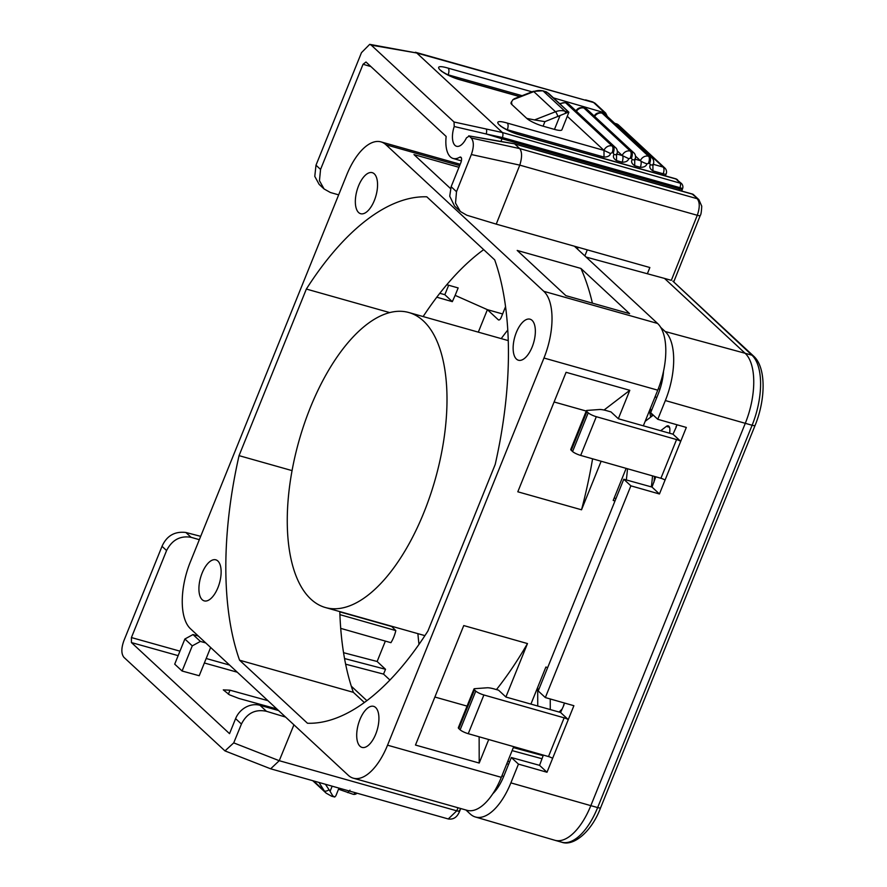 <?xml version="1.0" encoding="UTF-8"?>
<svg xmlns="http://www.w3.org/2000/svg" width="887" height="887" viewBox="0 0 887 887"><rect width="100%" height="100%" fill="white"/><g stroke="black" fill="none" stroke-linecap="round" stroke-linejoin="round"><path stroke-width="1.33" d="M358.625 212.547A21.332 9.846 105.8 0 1 357.705 188.155A21.332 9.846 105.8 0 1 372.252 172.666A21.332 9.846 105.8 0 1 374.27 173.83A21.332 9.846 105.8 0 1 375.19 198.222A21.332 9.846 105.8 0 1 360.654 213.712A21.332 9.846 105.8 0 1 358.625 212.547M516.422 359.069A21.332 9.846 105.8 0 1 515.502 334.676A21.332 9.846 105.8 0 1 530.038 319.187A21.332 9.846 105.8 0 1 532.067 320.351A21.332 9.846 105.8 0 1 532.987 344.744A21.332 9.846 105.8 0 1 518.44 360.233A21.332 9.846 105.8 0 1 516.422 359.069M360 746.233A21.332 9.846 105.8 0 1 359.069 721.841A21.332 9.846 105.8 0 1 373.615 706.351A21.332 9.846 105.8 0 1 375.633 707.516A21.332 9.846 105.8 0 1 376.554 731.919A21.332 9.846 105.8 0 1 362.018 747.408A21.332 9.846 105.8 0 1 360 746.233M202.203 599.712A21.332 9.846 105.8 0 1 201.282 575.319A21.332 9.846 105.8 0 1 215.818 559.83A21.332 9.846 105.8 0 1 217.847 560.994A21.332 9.846 105.8 0 1 218.767 585.387A21.332 9.846 105.8 0 1 204.232 600.876A21.332 9.846 105.8 0 1 202.203 599.712M190.472 628.75L348.258 775.271A53.32 24.614 -74.2 0 0 353.325 778.187A53.32 24.614 -74.2 0 0 387.541 745.191L543.964 358.026A53.32 24.614 -74.2 0 0 543.798 291.313L386 144.792A53.32 24.614 -74.2 0 0 380.944 141.876A53.32 24.614 -74.2 0 0 346.728 174.872L190.306 562.036A53.32 24.614 -74.2 0 0 190.472 628.75M239.046 455.641L306.359 289.051A271.256 125.255 105.8 0 1 426.791 196.814L494.691 259.869A271.256 125.255 105.8 0 1 495.212 464.422L427.911 631.023A271.256 125.255 105.8 0 1 307.467 723.249L239.579 660.205A271.256 125.255 105.8 0 1 239.046 455.641L292.078 470.62M353.325 778.187L467.105 810.33A53.32 24.614 -74.2 0 0 501.321 777.334L513.717 746.643M643.341 425.827L657.744 390.169A53.32 24.614 -74.2 0 0 657.577 323.456L574.399 246.209M629.604 313.654L565.884 295.659L517.188 250.433L580.907 268.428L629.604 313.654M450.496 188.51L413.974 154.593L458.978 167.299M530.914 704.101L545.882 667.046L547.678 667.556M614.99 500.955L613.194 500.445L626.155 468.369M488.715 739.525L479.202 763.042L415.482 745.047L463.757 625.568L527.477 643.563L505.889 696.994M601.142 461.24L581.528 509.792L517.808 491.797L566.083 372.307L629.803 390.313L618.328 418.719M483.692 249.646A271.256 125.255 -74.2 0 0 423.132 316.559M389.681 312.579L306.359 289.051M339.81 611.598A271.256 125.255 -74.2 0 0 353.359 692.337L239.579 660.205M364.357 702.548L353.359 692.337M614.17 498.017L615.977 498.527M592.394 303.143A276.589 127.717 -74.2 0 0 580.907 268.428M434.885 697.027L467.061 706.107M479.135 736.798L479.202 763.042M496.454 689.587A276.589 127.717 -74.2 0 0 527.477 643.563M581.528 509.792A276.589 127.717 -74.2 0 0 592.594 458.812M586.263 411.058L554.098 401.977M604.047 410.027L629.803 390.313M698.867 199.653L692.259 194.12L514.748 143.982L519.704 148.584L471.252 138.006L469.179 136.077L466.451 137.873A16.665 7.695 105.8 0 1 456.883 146.355A16.665 7.695 105.8 0 1 455.009 145.379A16.665 7.695 105.8 0 1 454.222 126.519L454.033 122.007L486.154 128.992A4.003 1.519 102.3 0 1 486.165 133.981L502.441 137.54C503.106 135.301 503.095 133.638 502.43 132.54L681.56 183.565L675.983 179.008A5.333 2.461 -74.2 0 0 675.473 178.719L519.594 134.691A5.333 2.461 105.8 0 1 520.104 134.979C501.399 129.945 487.817 117.35 507.275 123.082L603.992 150.391L567.325 116.341M753.617 356.13C766.157 367.185 765.858 399.128 755.092 425.416A5.333 1.087 -158 0 1 752.121 425.25L745.291 423.321A55.981 25.856 105.8 0 0 745.113 353.27L751.943 355.199A5.333 4.601 132.9 0 1 753.617 356.13L672.823 281.112L751.943 355.199A55.981 25.856 105.8 0 1 752.121 425.25L597.65 807.569A55.981 25.856 105.8 0 1 561.726 842.218C573.49 846.675 591.729 831.64 600.621 807.735A5.333 1.087 -158 0 1 597.65 807.569L590.831 805.651A55.981 25.856 105.8 0 1 554.896 840.288A55.981 25.856 105.8 0 1 554.785 840.255L475.365 816.982A55.171 25.479 105.8 0 1 470.232 814L465.919 809.986M693.623 195.018L692.78 194.153L514.349 143.761L498.937 141.1A4.003 2.029 99.8 0 1 499.47 141.355L468.713 135.855M553.444 97.88L605.666 113.092L595.31 103.469A5.333 4.601 132.9 0 0 593.636 102.537L603.992 112.161A5.333 2.461 105.8 0 1 604.779 114.157M225.087 750.945L270.657 768.807L279.25 760.702L293.93 724.812M492.817 793.743A35.935 16.598 -74.2 0 0 503.761 776.269L511.333 757.509L518.452 764.117L510.879 782.877L590.831 805.651L745.291 423.321L665.35 400.547A55.171 25.479 105.8 0 0 665.172 331.516L745.113 353.27L664.496 278.407L671.326 280.336L697.282 215.286C699.921 207.702 699.887 202.181 697.204 198.71L519.704 148.584C522.144 151.899 522.177 157.409 519.782 165.137L697.282 215.286A5.333 1.053 -158.2 0 0 700.253 215.474C700.963 214.865 701.462 211.76 701.739 206.15L698.878 199.642L693.235 194.408M664.496 278.407L647.366 273.75L649.861 267.53L496.232 224.134L519.782 165.137L471.341 154.538L456.506 191.692L455.519 203.068L460.364 211.527L466.861 215.242L496.232 224.134M454.222 126.519L486.165 133.981L501.953 138.76A12.662 5.843 -74.2 0 0 501.022 141.465M682.025 188.343L679.941 187.678L679.453 188.887A12.662 5.843 -74.2 0 0 678.943 190.25M369.89 44.383L416.768 52.998L502.43 132.54L486.154 128.992M519.682 96.628L460.93 80.041C442.236 74.996 428.654 62.4 448.112 68.133L532.012 91.827M526.767 118.392L534.528 119.922L555.495 111.751L533.808 91.605A15.999 13.804 -47.1 0 1 543.166 91.006A4.003 1.852 105.8 0 0 542.789 90.796L546.625 91.971L568.889 112.228L561.892 129.812A13.327 2.716 -158 0 1 554.464 129.391L543.077 126.176A13.327 2.716 -158 0 1 526.767 118.392L511.976 104.655A13.327 2.716 -158 0 1 511.001 102.87L512.83 99.765L514.449 98.668L533.231 91.361A4.003 0.987 68.7 0 1 533.808 91.605L512.83 99.765M276.811 708.924L238.88 698.446L229.533 694.854L223.291 689.875L229.999 690.197L267.929 700.675M510.879 782.877A55.171 25.479 105.8 0 1 475.365 816.982M351.296 686.194L366.885 700.675M199.331 539.684L191.082 537.311C180.249 535.482 172.078 539.895 166.579 550.55L131.42 637.565L179.961 651.158M178.143 655.648L131.431 642.565L229.533 733.66L235.598 718.636A19.991 17.263 -47.1 0 1 260.002 705.309L278.562 710.554M174.706 664.152L182.101 671.015L192.268 645.869L184.873 639.006L174.706 664.152M210.64 647.466L199.209 675.739L182.101 671.015M501.222 338.612A243.26 112.327 105.8 0 1 507.763 330.053M645.148 421.358L653.275 415.127M418.997 644.372A243.26 112.327 105.8 0 1 417.899 633.651M537.744 706.03L537.688 687.314M561.87 709.278A243.26 112.327 105.8 0 1 559.065 712.05M550.239 698.967L550.273 709.567M669.497 427.246L666.381 426.37L660.693 430.727M666.381 426.37A6.664 3.082 105.8 0 1 668.21 425.849A6.664 3.082 105.8 0 1 669.862 430.073A243.26 112.327 105.8 0 1 669.718 433.266M627.508 468.757A163.286 75.395 105.8 0 1 626.322 479.945M665.35 400.547L657.766 419.296L686.327 427.434L659.44 493.981L630.879 485.843L545.339 697.57L573.889 705.708L547.002 772.255L539.573 765.348L543.354 755.092M473.98 688.977L458.335 727.695A6.664 1.364 22 0 0 458.823 728.582L460.142 729.813A6.664 1.364 22 0 0 468.247 733.693L548.499 756.556L564.143 717.838L483.892 694.976A6.664 1.364 -158 0 1 475.787 691.095L474.467 689.864A6.664 1.364 -158 0 1 473.98 688.977A6.664 1.364 -158 0 1 474.645 688.689L487.03 687.791A15.999 3.26 -158 0 1 494.336 688.988L498.561 690.186L505.956 697.049L560.573 712.472L563.921 705.076M545.339 697.57L538.221 690.973L623.772 479.235L652 487.074L655.792 476.807M586.407 410.703L570.773 449.421A6.664 1.364 22 0 0 571.261 450.308L572.581 451.538A6.664 1.364 22 0 0 580.686 455.419L660.926 478.27L676.57 439.564L596.319 416.702A6.664 1.364 -158 0 1 588.214 412.821L586.906 411.59A6.664 1.364 -158 0 1 586.407 410.703A6.664 1.364 -158 0 1 587.083 410.415L599.457 409.517A15.999 3.26 -158 0 1 606.763 410.714L610.988 411.912L618.383 418.775L673 434.198L676.349 426.802M505.546 306.714L501.188 317.479A4.003 1.852 105.8 0 1 498.627 319.963A4.003 1.852 105.8 0 1 498.25 319.741L487.395 309.663L502.619 313.965M446.793 284.716L458.158 287.931L455.142 295.371L487.395 309.663L478.315 332.148M200.684 536.336L185.86 532.477C174.672 531.18 166.723 535.792 162.022 546.314L123.881 640.713C121.175 648.33 121.197 653.874 123.925 657.345L224.976 750.912L233.725 742.874L241.43 724.047C246.919 713.203 255.256 708.957 266.444 711.296L285.614 717.095M547.002 772.255L518.452 764.117M586.096 257.075L647.366 273.75M665.172 331.516L660.715 327.381M587.294 249.868L584.843 255.911M681.56 183.565C682.835 185.073 683.201 186.702 682.657 188.476L682.425 189.053A5.333 1.087 -158 0 1 679.453 188.887L501.953 138.76L502.441 137.54L679.941 187.678A4.003 1.852 -74.2 0 0 679.93 182.678L675.983 179.008L520.104 134.979M657.766 419.296L650.659 412.688L658.232 393.939A35.935 16.598 -74.2 0 0 663.531 371.221M577.448 249.047L578.169 247.273M461.318 157.664L459.732 157.187A29.326 13.538 -74.2 0 1 453.091 158.451A29.326 13.538 -74.2 0 1 446.15 136.454L365.987 62.012L363.049 64.274L320.562 169.428L319.453 180.693L324.077 188.964L330.396 192.501L338.646 194.863M595.31 103.469L592.372 101.817A13.327 6.154 105.8 0 1 593.636 102.537L416.768 52.998L371.265 45.148L454.033 122.007M543.077 126.176L544.917 121.641L568.39 112.172L564.864 111.152L543.166 91.006L548.465 93.268M511.976 104.655L511.433 101.794M544.917 121.641L534.528 119.922M448.656 285.248L444.83 294.695L439.808 293.287M338.978 788.099L335.885 795.75L334.754 797.014L332.747 795.872A4.003 1.852 105.8 0 1 331.616 796.216L334.754 797.014M332.159 786.181L330.086 791.315L332.747 795.872M345.631 664.186L383.55 674.109L389.936 680.041M340.719 628.373L390.923 642.687A19.991 9.236 -74.2 0 0 395.813 630.59L391.389 626.167M385.357 641.101L377.13 661.491L385.512 669.275L383.55 674.109M131.431 642.565L131.42 637.565M198.366 636.068L193 634.56L184.873 639.006M548.499 756.556A4.003 0.82 -158 0 1 552.623 758.341M563.578 705.032L564.72 703.092M564.143 717.838A4.003 0.82 -158 0 1 568.268 719.623L560.573 712.472M660.926 478.27A4.003 0.82 -158 0 1 665.062 480.067M676.016 426.758L677.147 424.818M676.57 439.564A4.003 0.82 -158 0 1 680.706 441.349L673 434.198M444.83 294.695L452.326 301.647L455.142 295.371M539.573 765.348L511.333 757.509M623.772 479.235L630.879 485.843M652 487.074L659.44 493.981M471.252 138.006C473.968 141.443 474.002 146.943 471.341 154.538M371.265 45.148L369.713 44.35L361.475 52.655L315.994 165.204L314.785 176.38L319.132 184.363L324.01 188.898M460.286 211.461L454.576 206.15L449.731 196.204L451.139 186.702L461.018 162.243C462.06 158.496 461.628 156.811 459.732 157.187L460.641 157.032M499.47 141.355L514.349 143.761M452.326 301.647L436.792 297.2M349.966 790.173L347.693 792.623M355.21 792.69A4.003 1.852 105.8 0 1 353.081 794.253L338.535 789.219M344.544 658.542L385.512 669.275M343.557 652.699L377.13 661.491M193 634.56L200.395 641.423L205.762 642.942M507.275 123.082A5.333 2.461 105.8 0 1 507.297 129.746L604.014 157.066L603.992 150.391A6.664 5.754 -47.1 0 1 612.13 145.956L566.915 103.225A6.664 5.754 -47.1 0 1 569.01 104.4L615.356 147.442C617.263 148.961 617.773 151.355 616.908 154.637L616.509 153.928L622.197 155.535L628.728 158.651L631.489 158.086L632.143 159.616C630.956 161.833 631.821 163.873 634.737 165.736L640.425 167.344C644.095 167.344 646.268 166.157 646.933 163.796L649.694 163.23L650.337 164.76C649.162 166.978 650.027 169.018 652.943 170.881L663.177 173.774A5.333 2.461 -74.2 0 0 663.166 167.1A5.333 4.601 -47.1 0 1 664.84 168.031L618.483 124.989A5.333 5.333 0 0 0 616.31 123.77L614.724 123.326M617.285 150.967L622.197 155.535C623.239 156.123 623.251 158.352 622.219 162.21C625.889 162.199 628.063 161.013 628.728 158.651M616.532 160.602L616.509 153.928C617.707 154.859 616.842 155.048 613.937 154.471C612.751 156.689 613.616 158.729 616.532 160.602L622.219 162.21M635.303 159.239L640.403 160.68A6.664 5.754 -47.1 0 1 648.541 156.234L649.672 156.555A6.664 5.754 -47.1 0 1 651.768 157.72C653.675 159.239 654.185 161.634 653.309 164.927L652.921 164.217C654.107 165.148 653.253 165.337 650.337 164.76M630.347 157.764A5.333 2.461 -74.2 0 0 630.335 151.089L631.466 151.411A6.664 5.754 -47.1 0 1 633.562 152.575C635.469 154.094 635.979 156.5 635.103 159.782L634.715 159.072C635.912 160.004 635.048 160.192 632.143 159.616M503.716 776.391L501.909 775.87M662.312 376.354L662.955 376.531M192.268 645.869L200.395 641.423M508.606 764.284L506.799 763.774M395.813 630.59L339.921 614.647M658.32 388.706L659.972 389.182M509.615 761.778L507.807 761.268M391.3 626.399L339.821 611.864M542.035 758.74L512.121 750.613M655.049 396.855L656.835 397.387M646.933 163.796A5.333 1.087 22 0 1 640.403 160.68L635.491 156.112M310.916 599.168A153.285 70.783 -74.2 0 0 325.474 607.551A153.285 70.783 -74.2 0 0 429.962 496.221A153.285 70.783 -74.2 0 0 423.354 320.894A153.285 70.783 -74.2 0 0 408.796 312.512A153.285 70.783 -74.2 0 0 304.296 423.842A153.285 70.783 -74.2 0 0 310.916 599.168M501.321 777.334L387.541 745.191M386 144.792L459.666 165.592M543.798 291.313L657.577 323.456M543.964 358.026L657.744 390.169M458.014 807.758L456.761 810.829L279.25 760.702L233.725 742.874M459.355 810.23C460.275 811.295 459.411 811.494 456.761 810.829L448.257 818.956L270.657 768.807M649.417 410.792A163.286 75.395 105.8 0 1 650.681 417.123M652.533 475.887A163.286 75.395 105.8 0 1 651.368 486.896M448.112 68.133A5.333 2.461 105.8 0 1 448.123 74.807L522.088 95.696M447.381 74.597A11.997 2.45 -158 0 1 448.123 74.807L448.068 74.94M415.415 52.255L586.861 100.63M229.999 690.197L228.369 694.255M206.183 658.498L229.578 665.062M237.284 672.213L204.365 662.988M499.071 319.974L498.25 319.741M266.444 711.296L260.002 705.309M460.93 80.041A5.333 2.461 -74.2 0 0 460.42 79.741C450.784 77.202 440.451 70.838 441.172 70.605L441.549 71.359M604.014 157.066C607.684 157.054 609.857 155.868 610.522 153.506L612.141 152.619A5.333 2.461 -74.2 0 0 612.13 145.956L565.773 102.903A6.664 5.754 132.9 0 0 560.152 104.112M506.555 129.546A11.997 2.45 -158 0 1 507.297 129.746L507.242 129.89M559.863 116.009L554.464 129.391M330.086 791.315L325.429 784.274M313.621 780.937L324.21 790.783L318.987 782.456M241.43 724.047L235.598 718.636M166.579 550.55L162.022 546.314M191.082 537.311L185.86 532.477M320.562 169.428L315.994 165.204M451.139 186.702L456.506 191.692M370.888 66.569L363.049 64.274M612.141 152.619L613.283 152.941L613.937 154.471M665.372 175.859L666.148 173.941A5.333 1.087 -158 0 1 663.177 173.774L662.644 175.094M603.992 150.391L610.522 153.506M566.405 102.936A5.333 2.461 -74.2 0 1 566.915 103.225L565.773 102.903A5.333 2.461 -74.2 0 0 565.274 102.615L569.01 104.4M557.856 116.607A4.003 0.987 -111.3 0 0 555.495 111.751A15.999 13.804 -47.1 0 1 564.864 111.152A4.003 1.852 -74.2 0 1 565.485 113.27M328.911 789.829A4.003 1.962 147.9 0 1 324.21 790.783A15.999 13.804 132.9 0 0 326.216 793.2L331.616 796.216M483.892 694.976L468.247 733.693M596.319 416.702L580.686 455.419M622.197 155.535A6.664 5.754 -47.1 0 1 630.335 151.089L583.979 108.048A6.664 5.754 132.9 0 0 576.45 111.307M615.356 147.442A6.664 5.754 132.9 0 0 613.261 146.277A5.333 2.461 105.8 0 1 613.283 152.941M653.508 164.372L663.166 167.1L616.809 124.058L614.957 123.537M652.921 164.217L652.943 170.881M594.656 116.452A6.664 5.754 132.9 0 1 602.184 113.192L603.326 113.514A5.333 2.461 -74.2 0 0 602.816 113.226L605.422 114.678A6.664 5.754 132.9 0 0 603.326 113.514L649.672 156.555A5.333 2.461 105.8 0 1 649.694 163.23M593.669 116.918C595.288 113.591 597.971 112.25 601.685 112.904A5.333 2.461 -74.2 0 1 602.184 113.192L648.541 156.234A5.333 2.461 105.8 0 1 648.552 162.909M640.403 160.68C641.445 161.268 641.456 163.496 640.425 167.344M634.715 159.072L634.737 165.736M584.611 108.081L587.216 109.533A6.664 5.754 132.9 0 0 585.121 108.369L583.979 108.048A5.333 2.461 -74.2 0 0 583.48 107.759L584.611 108.081A5.333 2.461 105.8 0 1 585.121 108.369L631.466 151.411A5.333 2.461 105.8 0 1 631.489 158.086M618.483 124.989A5.333 4.601 -47.1 0 0 616.809 124.058A5.333 2.461 -74.2 0 0 616.31 123.77M458.823 728.582L474.467 689.864M475.787 691.095L460.142 729.813M571.261 450.308L586.906 411.59M588.214 412.821L572.581 451.538M460.209 164.261L380.944 141.876M513.34 747.586L543.121 755.68M460.741 808.523L459.743 810.973C457.393 817.093 453.567 819.754 448.257 818.967M755.092 425.416L600.621 807.735M673.721 281.944L700.253 215.474M682.425 189.053L681.704 191.027M650.359 408.441L651.113 411.546M651.557 413.53L652.078 416.047M654.528 476.452L653.996 482.129M554.896 840.288L561.726 842.218M677.657 179.939A5.333 5.333 0 0 0 675.473 178.719M607.34 116.463L605.666 113.092M585.586 99.898L592.372 101.817M519.904 96.55L460.42 79.741M519.594 134.691C509.958 132.152 499.625 125.788 500.346 125.555L500.723 126.298M453.091 158.451L461.44 160.902M559.63 103.624L565.274 102.615M568.9 112.228L548.476 93.268M542.789 90.796L533.231 91.361M326.216 793.2L312.745 780.693M353.081 794.253A4.003 4.003 0 0 0 357.029 793.2M601.685 112.904L602.816 113.226M583.48 107.759C579.754 107.116 577.082 108.458 575.452 111.784M498.937 141.1L468.713 135.844M666.148 173.941A5.333 5.333 0 0 0 664.84 168.031M605.422 114.678L651.768 157.72M587.216 109.533L633.562 152.575M654.994 396.988L656.79 397.509M424.917 635.635L325.474 607.551M508.24 340.597L408.796 312.512"/></g></svg>
